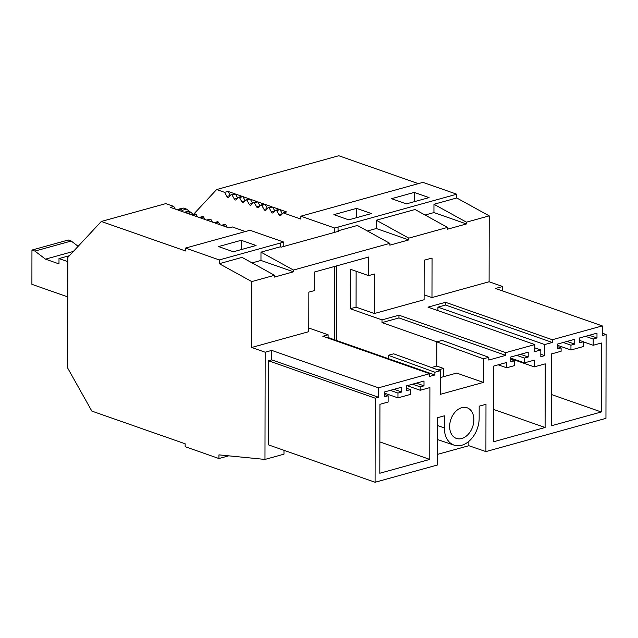 <?xml version="1.0" encoding="UTF-8"?>
<svg xmlns="http://www.w3.org/2000/svg" width="638" height="638" viewBox="0 0 638 638"><rect width="100%" height="100%" fill="white"/><g stroke="black" fill="none" stroke-linecap="round" stroke-linejoin="round"><path stroke-width="0.96" d="M241.252 240.287L256.077 245.486L233.38 251.771L218.547 246.571L241.252 240.287L241.236 249.594M182.683 211.688L181.192 209.033L180.283 208.714L176.878 209.655L170.354 207.366L173.759 206.425L165.768 203.626L101.298 221.466L185.491 250.981L185.498 248.086L250.016 230.262L283.814 242.105L283.806 246.435M185.498 248.086L219.289 259.929L219.289 263.693L251.763 281.589L251.651 347.479L265.169 352.224L271.756 350.398L271.74 359.856L268.446 360.765L375.232 398.2L375.088 482.256L268.303 444.822L268.446 360.765M252.074 262.904L260.966 260.44L260.982 252.154L280.353 246.786L280.361 243.03L219.289 259.929M260.966 260.44L293.456 271.828L274.539 277.067L274.539 275.289L242.065 257.385L219.289 263.693M280.353 246.786L281.079 247.185L338.738 231.227L338.06 230.852L338.068 227.088L334.663 228.029L300.873 216.186L422.962 182.364L456.752 194.207L338.068 227.088M181.192 209.033L177.787 209.974L184.31 212.263L187.716 211.314L188.625 211.633L190.116 214.296M188.625 211.633L185.219 212.574L191.743 214.862L195.148 213.921L196.057 214.24L197.557 216.904M196.057 214.24L192.652 215.181L199.184 217.47L202.589 216.529L203.498 216.848L204.989 219.504M203.498 216.848L200.093 217.789L206.616 220.078L210.022 219.137L210.931 219.456L212.422 222.112M210.931 219.456L207.525 220.397L214.049 222.686L217.454 221.737L218.363 222.056L219.855 224.72M218.363 222.056L214.958 223.005L221.482 225.286L224.887 224.345L225.796 224.664L227.287 227.327M225.796 224.664L222.391 225.605L228.922 227.894L232.328 226.953L245.359 231.522M228.699 455.835L218.946 458.531L185.156 446.688L185.156 443.793L91.84 411.087L67.66 368.022L67.859 257.361L101.298 221.466M410.378 389.619L410.37 394.436L397.96 397.873L397.968 393.048L401.749 392.003L401.757 387.186L384.355 392.003L384.347 396.82L388.127 395.775L388.119 402.044L379.937 404.301L379.817 473.244L429.781 459.416L429.9 387.585L420.211 390.265L420.211 386.891L423.999 385.846L424.007 381.022L406.605 385.838L406.589 390.663L410.378 389.619L406.597 388.295M423.999 385.846L416.319 383.151M420.211 386.891L412.531 384.204M420.211 390.265L407.148 385.687M429.781 459.416L379.873 441.927M388.127 395.775L384.347 394.451M401.749 392.003L394.069 389.308M397.968 393.048L390.289 390.36M397.96 397.873L384.355 393.104M218.946 458.531L218.954 454.87L264.977 459.424L283.974 454.168L283.982 450.316M434.909 374.961L434.917 372.225L388.279 355.302L388.271 358.612L434.909 374.961L429.605 376.428L429.605 373.693L378.541 387.824L378.525 397.283L375.232 398.2M378.525 397.283L271.74 359.856M437.493 454.384L468.842 445.707L485.909 451.584L485.989 404.301L479.178 406.183L479.154 418.281A23.335 16.532 -70.7 0 1 454.168 445.165A23.335 16.532 -70.7 0 1 444.343 427.915L444.367 415.816L437.556 417.707L437.477 464.99L375.088 482.256M378.541 387.824L271.756 350.398M443.49 376.715L443.506 368.445L436.743 366.076L436.783 341.872L483.421 358.803L488.796 357.312L488.788 360.047L505.743 355.35L505.751 352.623L534.796 344.584L534.78 351.626L540.833 349.951L540.825 356.698L544.7 355.629L544.716 344.568L552.301 342.462L552.309 339.735L602.272 325.906L602.256 335.58L606.1 334.511L605.956 418.353L485.909 451.584M483.421 358.803L483.381 382.417L440.244 394.356L440.284 370.734L434.917 372.225M461.776 407.674A16.237 11.5 -70.7 0 1 467.12 407.778A16.237 11.5 -70.7 0 1 473.54 423.329A16.237 11.5 -70.7 0 1 461.721 438.521A16.237 11.5 -70.7 0 1 456.377 438.418A16.237 11.5 -70.7 0 1 449.965 422.866A16.237 11.5 -70.7 0 1 461.776 407.674M601.267 411.981L601.387 343.013L593.188 345.278L593.204 339.017L596.985 337.965L596.993 333.148L579.591 337.965L579.583 342.781L583.363 341.737L583.355 346.562L570.946 349.991L570.954 345.174L574.734 344.121L574.75 339.304L557.341 344.121L557.333 348.938L561.113 347.893L561.113 351.267L551.399 353.954L551.272 425.817L601.267 411.981L551.328 394.475M524.412 358.054L528.2 357.009L528.208 352.184L510.807 357.001L510.791 361.826L514.579 360.773L514.571 365.598L506.636 367.791L506.644 362.48L493.764 366.045L493.629 441.743L545.099 427.5L545.211 363.851L534.237 366.89L534.253 360.151L524.404 362.87L524.412 358.054L516.732 355.358M429.605 373.693L322.82 336.266L328.123 334.798L328.123 337.526L327.174 337.789M502.616 290.976L502.624 286.494L495.487 288.472L602.272 325.906M264.977 459.424L265.169 352.224M338.06 230.812L357.392 225.469L389.866 243.365L293.456 270.049L293.456 271.828M260.982 252.154L293.456 270.049M274.539 275.289L251.763 281.589M456.752 194.207L456.744 197.971L489.226 215.867L489.107 281.757L431.974 297.571L432.046 258.047L428.114 259.132L424.174 260.224L424.103 299.748L374.315 313.529L374.386 274.005L368.557 275.616L368.589 257.042L314.709 271.955L314.678 290.529L308.848 292.14L308.784 331.672L251.651 347.479M489.226 215.867L466.45 222.176L466.442 223.954L447.525 229.186L447.525 227.407L408.783 238.134L408.783 239.912L389.866 245.151L389.866 243.365M418.345 183.64L338.762 155.744L216.625 189.55L193.481 214.384M216.625 189.55L224.608 192.349L228.013 191.408L234.537 193.697L231.131 194.638L232.041 194.957L234.345 199.056A2.026 1.284 74.5 0 0 235.845 199.981A2.026 1.284 74.5 0 0 236.259 199.726L238.572 197.246L241.977 196.297L235.446 194.016L232.041 194.957M300.873 216.186L300.865 219.081L283.176 212.877L286.582 211.936L280.058 209.647L276.653 210.588L275.744 210.269L279.149 209.328L272.617 207.039L269.212 207.988L268.311 207.669L271.716 206.72L265.185 204.439L261.779 205.38L260.87 205.061L264.276 204.12L257.752 201.831L254.347 202.772L253.438 202.453L256.843 201.512L250.319 199.223L246.914 200.165L246.005 199.846L249.41 198.904L242.887 196.616L239.481 197.557L238.572 197.246M333.873 214.655L348.707 219.847L371.404 213.563L356.578 208.371L333.873 214.655M429.071 197.605L406.366 203.889L391.541 198.689L414.237 192.413L429.071 197.605M447.525 227.407L415.051 209.511L376.308 220.23L376.292 228.524L367.4 230.988M456.744 197.971L433.968 204.272L433.952 212.566L425.06 215.03M433.968 204.272L466.45 222.176M414.237 192.413L414.221 201.712M376.308 220.23L408.783 238.134M433.952 212.566L466.442 223.954M431.974 297.571L424.118 294.82M552.309 339.735L445.523 302.3L445.515 305.036L437.931 307.133L437.923 310.626M445.523 302.3L428.002 307.149L534.796 344.584M552.301 342.462L445.515 305.036M606.1 334.511L602.264 333.172M544.716 344.568L437.931 307.133M593.204 339.017L585.524 336.322M596.985 337.965L589.305 335.277M593.188 345.278L583.363 341.84M561.113 347.893L557.341 346.57M574.734 344.121L567.054 341.434M570.954 345.174L563.274 342.478M570.946 349.991L557.341 345.222M583.363 341.737L579.583 340.413M374.315 313.529L356.068 307.133L350.238 308.752L350.31 269.22L368.557 275.616M505.751 352.623L398.965 315.188L382.002 319.885L350.238 308.752M502.624 286.494L489.107 281.757M544.7 355.629L540.825 354.273M540.833 349.951L534.788 347.83M506.636 367.791L498.166 364.824M514.579 360.773L510.799 359.449M528.2 357.009L520.52 354.313M524.404 362.87L510.799 358.101M545.099 427.5L493.684 409.476M356.578 208.371L356.562 217.678M376.292 228.524L408.783 239.912M356.068 307.133L356.132 271.262M505.743 355.35L398.957 317.923L398.965 315.188M534.237 366.89L510.799 358.668M436.87 341.848L382.002 322.613L398.957 317.923M382.002 319.885L382.002 322.613M338.06 231.411L338.06 230.852M228.013 191.408L230.318 195.507A2.026 1.284 74.5 0 1 230.318 195.507L226.913 196.448L224.608 192.349M235.446 194.016L237.751 198.115L234.345 199.056M242.887 196.616L245.183 200.715A2.026 1.284 74.5 0 1 245.183 200.715L241.778 201.664L239.481 197.557M250.319 199.223L252.616 203.323A2.026 1.284 74.5 0 1 252.616 203.323L249.211 204.264L246.914 200.165M257.752 201.831L260.057 205.93L256.651 206.871L254.347 202.772M265.185 204.439L267.489 208.538L264.084 209.479L261.779 205.38M272.617 207.039L274.922 211.138A2.026 1.284 74.5 0 1 274.922 211.138L271.517 212.087L269.212 207.988M280.058 209.647L282.355 213.746L278.95 214.687L276.653 210.588M443.506 368.445L438.091 369.944M436.743 366.076L431.463 367.536M483.381 382.417L456.68 373.063L440.276 377.6M388.279 355.302L393.654 353.811L440.284 370.734M468.842 445.707L468.85 441.344M436.783 341.872L442.158 340.389L488.796 357.312M336.784 265.847L336.657 340.517M328.123 334.798L308.784 328.02M388.271 358.612L328.123 337.526M173.759 206.425L175.251 209.081M280.401 246.818L280.409 243.046L283.814 242.105M334.471 339.751L334.599 266.453M334.655 232.36L334.663 228.029M231.131 194.638L228.819 197.118A2.026 1.284 74.5 0 1 228.412 197.373A2.026 1.284 74.5 0 1 226.913 196.448M246.005 199.846L243.692 202.334A2.026 1.284 74.5 0 1 243.277 202.589A2.026 1.284 74.5 0 1 241.778 201.664M253.438 202.453L251.125 204.934A2.026 1.284 74.5 0 1 250.71 205.197A2.026 1.284 74.5 0 1 249.211 204.264M260.87 205.061L258.557 207.541A2.026 1.284 74.5 0 1 258.151 207.797A2.026 1.284 74.5 0 1 256.651 206.871M268.311 207.669L265.998 210.149A2.026 1.284 74.5 0 1 265.583 210.404A2.026 1.284 74.5 0 1 264.084 209.479M275.744 210.269L273.431 212.757A2.026 1.284 74.5 0 1 273.016 213.012A2.026 1.284 74.5 0 1 271.517 212.087M283.176 212.877L280.864 215.357A2.026 1.284 74.5 0 1 280.449 215.62A2.026 1.284 74.5 0 1 278.95 214.687M69.414 255.686L58.999 258.573L67.851 261.676M31.956 250.056L68.282 240.008L71.225 241.036L34.899 251.085L31.956 250.056L31.9 284.325L67.787 296.909M34.899 251.085L45.473 259.148L58.991 263.885L58.999 258.573M71.225 241.036L78.147 246.316M73.394 251.42L45.473 259.148M193.466 214.392L186.543 209.112L183.608 208.084L180.753 208.873M186.543 209.112L181.95 210.388M444.343 427.915L437.54 425.57M454.168 445.165L437.516 439.558"/></g></svg>
